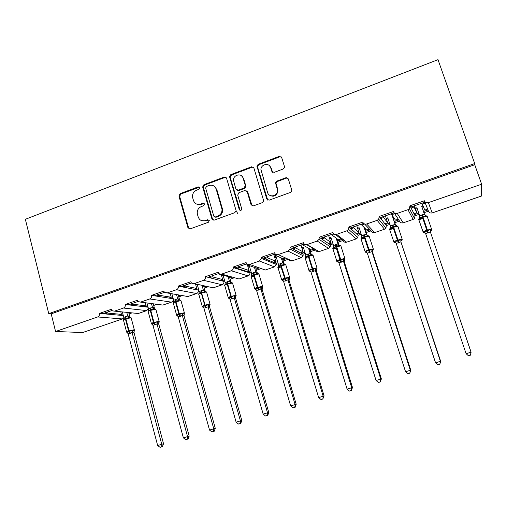 <?xml version="1.0" encoding="UTF-8"?>
<svg xmlns="http://www.w3.org/2000/svg" width="507" height="507" viewBox="0 0 507 507"><rect width="100%" height="100%" fill="white"/><g stroke="black" fill="none" stroke-linecap="round" stroke-linejoin="round"><path stroke-width="0.76" d="M199.752 187.634L198.199 186.855L180.131 193.642L178.939 196.032L187.958 227.801L190.15 228.885L208.421 222.237L209.277 220.551L207.705 219.746L205.329 220.608C201.881 221.483 199.505 220.26 198.186 216.933L197.375 214.106C196.817 210.614 198.123 208.104 201.285 206.59L203.649 205.715L204.498 204.029L202.933 203.237L200.569 204.112C197.147 204.999 194.777 203.795 193.471 200.499L192.666 197.705C192.109 194.232 193.408 191.728 196.558 190.195L198.909 189.314L199.752 187.634M199.505 187.172L180.834 194.004L179.643 196.38L188.629 228.011L189.295 228.968M208.928 219.981L205.981 220.913L205.329 220.608M204.201 203.516L201.235 204.448L200.569 204.112M283.217 169.002L284.522 167.405L284.465 166.537L281.658 157.474L279.306 156.365L258.209 164.293L256.891 166.112L266.771 199.023L269.116 200.176L290.46 192.419L291.759 190.911L291.715 189.935L288.293 178.882L285.916 177.742L276.79 181.107L275.478 182.761L277.221 189.035L277.386 191.278C276.879 196.564 268.856 197.591 267.595 192.552L260.921 169.503C260.991 164.053 269.35 162.5 270.687 167.722L271.771 171.258L274.116 172.386L283.217 169.002M48.748 313.662L474.704 163.552L438.004 59.668L25.35 219.303L48.748 313.662L51.188 313.858L55.574 331.508L97.661 316.957C99.112 316.279 99.702 315.101 99.429 313.421L111.306 309.302L112.345 310.835L114.493 311.14L123.486 308.034C124.956 307.343 125.552 306.152 125.273 304.46L137.346 300.277L138.1 301.57L140.604 302.115L149.749 298.953C151.244 298.255 151.846 297.051 151.555 295.353L163.837 291.094L164.281 292.019L167.158 292.932L176.461 289.719C177.982 289.009 178.597 287.799 178.293 286.081L190.784 281.753L190.943 282.177C191.671 283.495 192.749 283.964 194.175 283.597L203.637 280.32C205.189 279.604 205.804 278.381 205.487 276.651L218.206 272.246C218.847 273.869 220 274.483 221.667 274.091L231.293 270.763C232.662 270.174 233.321 269.109 233.271 267.582L233.163 267.062L246.104 262.575C246.763 264.204 247.942 264.819 249.634 264.42L259.432 261.035L261.441 258.431L261.333 257.296L274.496 252.733C275.174 254.375 276.378 254.989 278.102 254.584L288.077 251.136L290.023 249.026L289.998 247.359L303.401 242.714C304.099 244.361 305.328 244.982 307.084 244.564L317.236 241.053L319.068 239.336L319.182 237.244L332.826 232.51C333.543 234.177 334.797 234.792 336.585 234.367L346.921 230.793L348.626 229.373L348.892 226.946L362.79 222.123C363.525 223.796 364.806 224.417 366.624 223.98L377.151 220.342L378.735 219.151L379.147 216.457L393.299 211.546C394.059 213.232 395.365 213.853 397.222 213.403L407.945 209.695L409.409 208.675L409.967 205.772L424.378 200.778C425.158 202.47 426.495 203.085 428.383 202.629L481.631 184.225L481.65 195.975L432.173 212.908C430.418 213.327 429.176 212.744 428.447 211.166L427.635 209.093L424.79 210.069L422.325 204.131L425.291 203.104L424.479 201.025M226.547 178.16L224.284 177.044L203.896 184.713L202.654 186.963L211.932 218.992L214.188 220.146L234.804 212.648L236.11 210.659L226.547 178.16M230.818 174.592L251.561 166.79L253.868 167.906L263.71 200.886L262.392 202.623L253.38 205.899L251.06 204.739L247.137 191.64L244.837 190.505L238.93 192.685L237.701 195.119L241.801 209.08C241.186 210.728 240.35 210.912 239.279 209.632L229.532 176.62L230.818 174.592L231.42 174.997L252.112 167.228L251.561 166.79M394.839 222.7L399.516 221.096C400.219 222.668 401.436 223.245 403.166 222.833L413.154 219.417L414.517 218.473L415.03 215.773L414.441 214.6L418.75 213.117M423.541 211.47L427.971 209.949M415.03 215.773L419.162 214.353M423.96 212.706L428.447 211.166M414.441 214.6L414.023 213.777L416.849 212.801L414.048 206.995L411.101 208.016L409.967 205.772M414.023 213.777L411.101 208.016M413.725 206.038L414.048 206.995M416.849 212.801L414.485 205.772M410.638 207.103L424.923 202.16M366.219 232.523L371.073 230.856C371.758 232.415 372.956 232.998 374.654 232.593L384.471 229.234L385.941 228.131L386.328 225.621L385.485 224.55L389.541 223.15M394.433 221.47L398.787 219.975L398.274 219.189L395.479 220.152L391.778 214.695L394.693 213.688L394.11 212.794M386.328 225.621L389.946 224.379M399.516 221.096L398.787 219.975M385.485 224.55L384.895 223.79L387.671 222.833L383.653 217.509L380.757 218.511L379.147 216.457M384.895 223.79L380.757 218.511M383.336 216.559L383.653 217.509M387.671 222.833L385.371 215.849M380.104 217.674L394.129 212.82M338.08 242.181L343.106 240.451C343.778 242.004 344.95 242.58 346.617 242.188L356.269 238.886L357.86 237.568L358.107 235.305L357.023 234.323L360.838 233.017M365.82 231.306L370.097 229.836L369.413 229.113L366.669 230.058L361.783 225.07L364.52 223.948M358.107 235.305L361.231 234.234M371.073 230.856L370.097 229.836M357.023 234.323L356.263 233.632L358.994 232.694L353.797 227.833L350.958 228.815L348.892 226.946M356.263 233.632L350.958 228.815M353.493 226.889L353.797 227.833M358.994 232.694L356.763 225.754M350.122 228.055L363.601 223.391M310.411 251.675L315.608 249.888C316.26 251.434 317.414 252.011 319.055 251.624L328.542 248.373L330.253 246.782L330.355 244.83L329.043 243.937L332.624 242.707M337.694 240.964L341.902 239.519L341.053 238.867L338.346 239.792L332.319 235.261L334.772 234.411M330.355 244.83L333.004 243.918M343.106 240.451L341.902 239.519M329.043 243.937L328.124 243.309L330.805 242.39L324.474 237.973L321.685 238.943L319.182 237.244M328.124 243.309L321.685 238.943M324.182 237.035L324.474 237.973M330.805 242.39L328.637 235.495M320.665 238.252L333.625 233.765M288.641 259.394C289.339 260.775 290.441 261.276 291.943 260.902L301.278 257.708L303.097 255.743L303.072 254.191L301.532 253.392L304.884 252.239M310.037 250.471L314.175 249.045L313.168 248.455L310.512 249.368L303.37 245.274L305.303 244.608M303.072 254.191L305.258 253.443M315.608 249.888L314.175 249.045M301.532 253.392L300.455 252.828L303.097 251.916L295.663 247.942L292.919 248.886L289.998 247.359M300.455 252.828L292.919 248.886M295.378 247.004L295.663 247.942M303.097 251.916L300.981 245.065M291.734 248.265L304.181 243.962M262.252 268.944L265.281 270.028L274.458 266.885L276.34 264.458L276.233 263.406L274.483 262.683L277.608 261.612M282.843 259.812L286.677 258.494M276.233 263.406L277.969 262.803M283.204 261.01L288.331 259.254M274.483 262.683L273.248 262.182L275.846 261.289L267.36 257.727L264.66 258.659L261.333 257.296M273.248 262.182L264.66 258.659M267.081 256.802L267.36 257.727M275.846 261.289L273.793 254.476M263.31 258.107L275.257 253.975M236.294 278.229L239.05 279.008L248.081 275.916C249.368 275.364 249.983 274.376 249.932 272.95L249.831 272.462L247.872 271.828L250.788 270.827M256.098 269.002L259.318 267.892M249.831 272.462L251.136 272.012M256.453 270.193L261.194 268.564M247.872 271.828L246.497 271.378L249.051 270.504L239.538 267.354L236.889 268.266L233.163 267.062M246.497 271.378L236.889 268.266M239.272 266.428L239.538 267.354M249.051 270.504L247.403 264.927M235.381 267.778L246.846 263.811M210.747 287.285L213.244 287.843L222.129 284.801C223.587 284.129 224.164 282.988 223.86 281.372L221.698 280.821L224.405 279.889M229.791 278.039L232.421 277.133M223.86 281.372L224.747 281.068M230.134 279.224L234.507 277.722M221.698 280.821L220.177 280.428L222.693 279.566L212.199 276.809L209.594 277.709L205.487 276.651M220.177 280.428L209.594 277.709M211.939 275.89L212.199 276.809M222.693 279.566L221.312 274.781M207.927 277.278L218.923 273.476M185.581 296.139L187.85 296.532L196.596 293.54C198.028 292.875 198.598 291.747 198.307 290.143L195.949 289.668L198.452 288.806M203.909 286.93L205.975 286.221M198.307 290.143L198.788 289.979M204.245 288.103L208.257 286.728M195.949 289.668L194.295 289.332L196.767 288.477L185.321 286.106L182.761 286.987L178.293 286.081M194.295 289.332L182.761 286.987M185.068 285.194L185.321 286.106M196.767 288.477L195.588 284.294M180.948 286.62L191.488 282.969M160.801 304.808L162.861 305.081L171.467 302.14C172.881 301.488 173.445 300.366 173.16 298.775L170.618 298.37L172.925 297.577M178.451 295.676L179.96 295.156M178.775 296.849L182.438 295.587M170.618 298.37L168.831 298.084L171.258 297.248L158.894 295.245L156.378 296.113L151.555 295.353M168.831 298.084L156.378 296.113M158.647 294.339L158.894 295.245M171.258 297.248L170.238 293.54M154.42 295.803L164.528 292.305M148.082 307.223L145.686 306.938L147.803 306.209M153.393 304.289L154.369 303.953M153.71 305.448L157.037 304.308M145.686 306.938L143.773 306.703L146.162 305.879L132.91 304.232L130.432 305.087L125.273 304.46M143.773 306.703L130.432 305.087M132.669 303.332L132.91 304.232M146.162 305.879L145.313 302.742M128.341 304.834L138.018 301.481M427.635 209.093L425.291 203.104M398.274 219.189L394.693 213.688M369.413 229.113L364.647 224.081M341.053 238.867L335.438 234.526M313.168 248.455L306.722 244.666M276.353 254.615L274.933 255.11L283.134 258.779L285.511 257.962M247.923 264.451L246.985 264.774L256.219 268.038L258.006 267.423M219.981 274.116L229.747 277.139M123.309 315.557L121.154 315.367L123.087 314.701M128.74 312.756L129.196 312.597M129.044 313.909L132.042 312.882M121.154 315.367L119.113 315.183L121.465 314.372L107.357 313.066L104.924 313.909L99.429 313.421M119.113 315.183L104.924 313.909M107.123 312.179L107.357 313.066M121.465 314.372L120.774 311.761M102.693 313.713L111.958 310.506M136.383 313.313L138.265 313.503L146.738 310.601L148.45 308.592M55.574 331.508L82.666 332.535L122.396 318.935L123.828 317.661M474.704 163.552L474.748 164.737L481.631 184.225M474.748 164.737L51.188 313.858M422.001 203.174L422.325 204.131M391.467 213.745L391.778 214.695M361.478 224.126L361.783 225.07M332.022 234.323L332.319 235.261M280.048 156.238L280.2 156.72M286.67 177.627L286.804 178.052M303.085 244.342L303.37 245.274M274.648 254.184L274.933 255.11M246.713 263.855L246.985 264.774M219.385 273.843L219.512 274.274M120.78 314.606L120.977 315.348M145.306 306.171L145.509 306.912M170.232 297.603L170.434 298.338M195.556 288.895L195.759 289.624M221.293 280.048L221.502 280.77M247.46 271.049L247.67 271.758M274.059 261.904L274.262 262.594M301.101 252.606L301.304 253.272M328.599 243.145L328.796 243.766M356.567 233.531L356.744 234.069M385.016 223.745L385.13 224.094M104.524 313.079L104.74 313.896M130.033 304.244L130.248 305.062M155.966 295.27L156.188 296.082M182.336 286.138L182.564 286.949M209.157 276.854L209.391 277.659M236.446 267.411L236.674 268.197M264.204 257.797L264.439 258.57M292.457 248.018L292.685 248.76M321.204 238.068L321.419 238.765M350.464 227.935L350.66 228.549M380.25 217.623L380.389 218.035M196.583 204.061L201.235 204.448M201.526 220.621L205.981 220.913M226.141 177.444L224.899 177.45L204.555 185.093L203.313 187.337L212.572 219.297L213.187 220.209M206.507 186.462L205.627 188.021L213.789 216.147L215.367 216.952L217.89 216.033C220.786 214.721 222.155 212.458 221.99 209.239L216.178 189.105C214.835 185.803 212.446 184.611 208.998 185.524L206.507 186.462M214.765 217.015L216.001 217.262L215.367 216.952M214.068 186.126L216.806 189.479L222.611 209.568C222.769 212.782 221.407 215.038 218.517 216.343L216.001 217.262M253.532 167.285L252.112 167.228M246.694 190.892L247.701 192.014L252.118 205.893M231.42 174.997L230.197 177.418L240.16 210.481M243.087 178.128C241.7 172.602 232.903 174.795 233.493 180.492L235.901 189.054L238.182 190.188L244.082 188.002L245.318 185.562L243.087 178.128L243.658 178.534L241.624 175.885M236.934 190.188L238.765 190.562L238.182 190.188M243.658 178.534L245.958 186.487L244.653 188.389L238.765 190.562M269.502 165.751L271.194 168.159L272.595 172.285M269.635 195.233C273.571 197.236 276.315 196.044 277.88 191.659L277.716 189.415L277.221 189.035M287.976 178.287L286.392 178.153L277.291 181.512L275.979 183.16L277.716 189.415M281.41 156.974L279.794 156.821L258.741 164.731L257.429 166.543L267.74 200.132M127.46 332.725L126.763 331.889L129.475 331.54L131.871 330.165L134.298 330.526M163.533 443.764L162.392 446.629L161.682 446.851L161.752 444.309L132.08 332.415L128.119 333.752L157.658 445.526L163.533 443.764L134 332.579L132.118 332.503L132.834 330.627M134.19 330.779L134 332.579M122.352 311.919L123.79 317.382L127.726 315.943L129.615 316.115L129.862 316.653L129.615 316.115M126.756 312.356L127.713 315.956M128.683 312.546L129.634 316.127M130.204 317.122L128.601 317.851L125.425 318.181L123.512 319.587L123.562 319.144M131.212 318.092L130.185 317.122M128.601 317.851L127.732 316.032M123.79 317.382L123.512 319.587M132.08 332.415L131.871 330.165M128.119 333.752L126.763 331.889M161.682 446.851L160.047 447.332L157.658 445.526M152.366 324.391L151.618 323.498L153.913 323.295L156.809 321.749L159.09 322.325L158.799 324.239L157.005 324.017L152.981 325.374L183.376 437.864L187.539 436.628L157.024 324.1M189.193 436.128L188.091 438.999L187.432 439.201L187.539 436.628L189.193 436.128L158.811 324.227M146.929 302.958L148.532 308.902L152.525 307.445L154.299 307.66L154.477 308.085L154.299 307.66M151.46 303.56L152.512 307.457M153.266 303.801L154.318 307.673M154.977 308.655L153.444 309.352L150.23 309.695L148.278 311.121L148.329 310.626M155.947 309.625L154.85 308.643M153.444 309.352L152.537 307.534M148.532 308.902L148.278 311.121M159.002 322.325L158.761 323.434M157.005 324.017L156.809 321.749M152.981 325.374L151.618 323.498M187.432 439.201L185.765 439.696L183.376 437.864M177.678 315.931L176.88 314.967L179.231 314.752L182.152 313.193L184.314 313.82L184.009 315.753L182.343 315.487L178.249 316.862L209.53 430.082L213.764 428.821L182.362 315.563M215.285 428.358L214.214 431.242L213.605 431.432L213.764 428.821L215.285 428.358L184.022 315.741M171.886 293.826L173.673 300.29L177.729 298.807L179.383 299.073M176.563 294.637L177.723 298.819L179.307 300.112L178.692 300.721L175.935 300.898L175.954 301.646L175.466 301.811C173.54 302.508 172.83 302.971 173.337 303.205L176.582 314.974M178.223 294.859L179.396 299.086M170.783 293.635L170.308 293.8M175.878 299.257L175.935 300.898L173.438 302.521L173.502 301.963M180.15 300.043L179.307 300.112M181.088 301.019L180.745 300.353L179.712 300.036C178.73 299.542 178.496 299.276 179.022 299.238L179.922 300.024L179.497 299.364M178.692 300.721L177.742 298.896M173.673 300.29L173.438 302.521M184.199 313.801L183.952 315.151M182.343 315.487L182.152 313.193M178.249 316.862L176.88 314.967M213.605 431.432L211.92 431.932L209.53 430.082M209.651 305.094L209.632 307.128L208.092 306.811L203.934 308.212L236.123 422.166L240.426 420.886L208.111 306.893L208.814 304.999L209.651 305.094M241.807 420.468L240.774 423.351L240.223 423.529L240.426 420.886L241.807 420.468L209.53 306.779C209.214 306.735 209.334 306.196 209.904 305.157L210.088 304.409M197.286 284.674L199.226 291.538L203.345 290.029L204.872 290.346M202.122 285.745L203.339 290.042L204.942 291.341L204.353 291.95L201.564 292.127L201.609 292.875L201.114 293.046C199.093 293.775 198.345 294.263 198.864 294.504L202.204 306.342M203.675 286.087L204.885 290.359M196.963 284.604L195.784 285.01M203.408 307.337L202.743 307.046L202.553 306.304L204.961 306.07L201.07 292.298L199.017 293.775L199.086 293.154M205.836 307.857L204.961 306.07L207.914 304.492L208.814 304.999M205.734 291.297L204.942 291.341M206.641 292.273L205.278 291.278C203.985 290.536 203.63 290.2 204.213 290.264L205.398 291.272L204.929 290.498M204.353 291.95L203.364 290.118M199.226 291.538L199.017 293.775M209.74 305.474L209.581 306.798M208.092 306.811L207.914 304.492M203.934 308.212L202.553 306.304M240.223 423.529L238.505 424.036L236.123 422.166M235.768 296.284L235.679 298.363L234.272 297.996L230.045 299.422L263.165 414.111L267.538 412.812L234.291 298.078L234.975 296.17L235.768 296.284M268.773 412.432L267.791 415.334L267.29 415.487L267.538 412.812L268.773 412.432L235.66 298.274L235.749 296.779M223.074 275.276L225.197 282.64L229.386 281.112L230.793 281.493L229.513 277.076M228.093 276.676L229.379 281.119M221.445 275.244L222.129 275.009M223.156 275.561L221.686 276.074M229.576 298.61L228.809 298.249L228.651 297.495L231.122 297.241L227.18 284.129C225.07 284.896 224.278 285.409 224.804 285.669L228.239 297.571M231.978 299.054L231.122 297.241L234.101 295.651L234.975 296.17M231.737 282.399L230.438 283.026L227.117 283.381L225.013 284.883L225.089 284.186M230.438 283.026L229.405 281.195M225.197 282.64L225.013 284.883M234.272 297.996L234.101 295.651M230.045 299.422L228.651 297.495M267.29 415.487L265.548 416.006L263.165 414.111M256.092 289.636L255.306 289.313L255.179 288.534L258.234 288.096L260.725 286.664L262.461 287.431M296.202 404.269L295.258 407.178L294.827 407.317L295.118 404.599L260.883 289.028L256.586 290.479L290.663 405.923L296.202 404.269L262.157 289.446L260.921 289.123L261.574 287.196M262.189 287.957L262.157 289.446M247.765 266.156L249.254 265.643L251.599 273.59L255.858 272.037L257.131 272.474L255.762 267.873M254.482 267.423L255.877 272.126M249.501 266.473L248.012 266.986M258.177 273.362L256.96 273.957L253.595 274.319L251.44 275.846L251.529 275.067M252.461 275.535L252.207 275.814L253.063 276.353L253.025 275.307M256.96 273.957L256.01 272.462M251.599 273.59L251.44 275.846M260.883 289.028L260.725 286.664M256.586 290.479L255.179 288.534M294.827 407.317L293.046 407.843L290.663 405.923M237.84 213.726L236.623 211.641M283.128 280.605L282.247 280.225L282.158 279.427L284.763 279.148L287.799 277.525L289.389 278.356M324.1 395.961L322.832 399.003L323.174 396.246L287.944 279.915L283.578 281.385L318.643 397.596L324.1 395.961L289.079 280.384L287.97 279.997M289.072 278.996L289.079 280.384M274.528 256.916L276.036 256.396L278.444 264.394L282.773 262.816L283.901 263.304L282.437 258.469M281.296 257.955L282.792 262.905M276.29 257.226L274.781 257.752M285.054 264.166L283.92 264.743L280.523 265.11L278.311 266.657L278.413 265.769M279.161 266.422L278.926 266.682L279.756 267.233L279.731 266.188M283.92 264.743L283.052 263.463M278.444 264.394L278.311 266.657M287.944 279.915L287.799 277.525M283.578 281.385L282.158 279.427M322.832 399.003L321.02 399.535L318.643 397.596M310.626 271.435L309.644 270.985L309.6 270.168L312.8 269.686L315.329 268.235L316.767 269.135M352.485 387.513L351.326 390.542L351.712 387.747L315.468 270.643L311.025 272.145L347.105 389.123L352.485 387.513L316.45 271.169L315.493 270.725M316.406 269.914L316.45 271.169M301.741 247.517L303.268 246.991L305.746 255.04L310.145 253.437L311.127 253.988L309.524 248.804M308.529 248.234L310.138 253.443M303.522 247.828L301.995 248.36M312.388 254.818L311.342 255.363L307.901 255.737L305.632 257.315L305.334 257.005L305.746 256.295M306.298 257.169L306.9 257.962L306.874 256.916M311.342 255.363L310.17 253.525M305.746 255.04L305.632 257.315M315.468 270.643L315.329 268.235M311.025 272.145L309.6 270.168M351.326 390.542L349.481 391.087L347.105 389.123M344.697 259.552L343.442 260.668L344.107 259.356L344.697 259.552M336.737 261.301C336.528 260.966 337.58 260.383 339.893 259.559L344.868 258.456L344.614 259.749M381.365 378.913L380.313 381.929L380.757 379.103L343.461 261.219L338.936 262.74L376.074 380.497L381.365 378.913L344.291 261.802L343.486 261.301M344.209 260.706L344.291 261.802L344.709 259.742M329.411 237.96L330.957 237.428L333.511 245.527L337.985 243.899L338.815 244.507L337.003 238.784M336.16 238.151L337.979 243.905L339.075 245.09L338.004 243.987M331.223 238.271L329.677 238.803M337.992 261.992L337.504 260.744L340.241 260.427L335.913 246.953C333.612 247.784 332.567 248.392 332.788 248.772L336.331 248.278M341.008 262.334L340.241 260.427L343.334 258.779L344.107 259.356M340.184 245.312L335.754 246.212L333.429 247.815L333.074 247.511L333.549 246.63M333.891 247.771L334.5 248.531L334.487 247.498M339.234 245.825L338.473 244.824M333.511 245.527L333.429 247.815M343.461 261.219L343.334 258.779M338.936 262.74L337.504 260.744M380.313 381.929L378.444 382.487L376.074 380.497M366.257 252.467L365.889 251.161L369.254 250.642L371.821 249.159L372.937 250.198M410.752 370.167L409.821 373.171L410.321 370.3L371.935 251.624L367.334 253.177L405.549 371.72L410.752 370.167L372.607 252.271L371.961 251.706M372.582 252.188L373.044 250.185M357.562 228.239L359.127 227.7L361.751 235.85L366.301 234.196L366.973 234.868L364.799 228.15M364.115 227.453L366.301 234.202L367.613 235.482L366.327 234.285M359.4 228.549L357.834 229.088M369.273 236.573L368.044 235.559L367.6 236.129L364.083 236.516L361.694 238.144L361.295 237.859L361.827 236.756M361.947 238.214L362.575 238.943L363.766 237.986M362.562 237.916L362.575 238.943M367.6 236.129L366.891 235.223M361.751 235.85L361.694 238.144M371.935 251.624L371.821 249.159M367.334 253.177L365.889 251.161M409.821 373.171L407.913 373.735L405.549 371.72M395.422 242.847L394.693 242.295L394.769 241.414L398.217 240.869L400.803 239.374L402 240.229L401.747 240.483M440.659 361.263L439.854 364.254L440.406 361.345L400.904 241.864L396.227 243.442L435.551 362.79L440.659 361.263L400.936 241.947M386.195 218.352L387.779 217.801L390.485 226.008L395.105 224.322L395.612 225.038L392.418 216.204L395.105 224.328L396.601 225.678L395.79 225.431L395.137 224.411M388.064 218.656L386.48 219.208M398.046 226.718L396.835 225.71L396.461 226.255L392.9 226.654L390.453 228.315L389.997 228.042L389.769 229.462L393.565 228.758M390.466 228.511L391.125 229.189L392.462 228.163M391.125 228.182L391.125 229.189M396.461 226.255L395.79 225.431M390.485 226.008L390.453 228.315M400.904 241.864L400.803 239.374M396.227 243.442L394.769 241.414M439.854 364.254L437.915 364.831L435.551 362.79M424.486 232.947L424.156 231.496L427.116 231.116L430.297 229.418L431.4 230.311L431.039 230.596M471.104 352.194L470.426 355.179L471.041 352.226L430.386 231.94L425.627 233.543L466.091 353.696L471.104 352.194L430.411 232.022M415.328 208.288L416.938 207.737L419.714 215.988L422.274 214.816L424.422 214.284L424.619 214.702M422.958 205.652L421.653 206.102L424.422 214.29M421.653 206.102L424.651 214.753M417.223 208.599L415.62 209.15M423.307 206.495L422.014 206.945M427.319 216.685L426.07 215.678L425.829 216.216L422.23 216.622L419.72 218.308L419.207 218.054L418.915 219.525L422.927 218.732M419.498 218.637L420.176 219.265L421.659 218.181M420.183 218.276L420.176 219.265M425.829 216.216L424.448 214.366M419.714 215.988L419.72 218.308M430.386 231.94L430.297 229.418M424.036 232.396L425.627 233.543L424.156 231.496M470.426 355.179L468.449 355.762L466.091 353.696M198.871 187.229L198.199 186.855M208.352 220.044L207.705 219.746M203.592 203.58L202.933 203.237M432.173 212.908L428.383 202.629M413.154 219.417L407.945 209.695M403.166 222.833L397.222 213.403M384.471 229.234L377.151 220.342M374.654 232.593L366.624 223.98M356.269 238.886L346.921 230.793M346.617 242.188L336.585 234.367M328.542 248.373L317.236 241.053M319.055 251.624L307.084 244.564M301.278 257.708L288.077 251.136M291.943 260.902L278.102 254.584M274.458 266.885L259.432 261.035M265.281 270.028L249.634 264.42M248.081 275.916L231.293 270.763M239.05 279.008L221.667 274.091M222.129 284.801L203.637 280.32M213.244 287.843L194.175 283.597M196.596 293.54L176.461 289.719M187.85 296.532L167.158 292.932M171.467 302.14L149.749 298.953M162.861 305.081L140.604 302.115M146.738 310.601L123.486 308.034M138.265 313.503L114.493 311.14M122.396 318.935L97.661 316.957M188.629 228.011L187.939 227.732M179.643 196.38L178.939 196.032M180.834 194.004L180.131 193.642M212.572 219.297L211.932 218.992M203.351 187.489L202.692 187.115M204.555 185.093L203.896 184.713M224.899 177.45L224.284 177.044M218.517 216.343L217.89 216.033M222.415 208.618L221.793 208.282M216.806 189.479L216.178 189.105M251.618 205.088L251.06 204.739M247.701 192.014L247.137 191.64M239.855 209.961L239.279 209.632M230.197 177.418L229.601 177.013M244.653 188.389L244.082 188.002M245.882 185.955L245.318 185.562M272.278 171.683L271.771 171.258M271.194 168.159L270.687 167.722M276.042 183.971L275.542 183.572M277.291 181.512L276.79 181.107M286.392 178.153L285.916 177.742M267.29 199.378L266.771 199.023M257.512 167.177L256.973 166.74M258.741 164.731L258.209 164.293M279.794 156.821L279.306 156.365M127.073 332.598L126.636 332.117C126.167 331.939 126.813 331.54 128.575 330.919L134.298 329.715L131.129 317.775L125.406 318.928C123.651 319.562 123.011 319.98 123.486 320.19L126.56 331.832M133.987 332.586L134.374 330M129.925 333.416L128.575 330.919L125.406 318.928L125.457 316.533M130.4 333.257L129.051 330.76L125.882 318.77L125.932 316.374M129.279 317.224L127.726 315.943M133.981 331.629L134.26 330.697M151.929 324.265L151.454 323.764C150.972 323.574 151.65 323.155 153.494 322.503L159.122 321.311L155.858 309.302L150.237 310.442C148.399 311.102 147.721 311.545 148.209 311.761L151.371 323.472M158.678 323.193L159.204 321.609M154.819 325.038L153.494 322.503L150.237 310.442L150.224 308.047M155.3 324.873L153.982 322.338L150.718 310.278L150.706 307.882M154.09 308.738L152.525 307.445M158.799 324.239L158.678 323.2M157.043 324.112L157.753 322.218M184.009 315.753L184.352 312.775L180.993 300.689L175.954 301.646L179.313 313.782L184.263 312.762L184.434 313.079M177.177 315.791L176.664 315.278C176.17 315.075 176.892 314.638 178.825 313.947L175.466 301.811L175.39 299.422M180.118 316.514L178.825 313.947L179.313 313.782L180.612 316.349M182.381 315.576L183.071 313.675M206.545 291.931L201.609 292.875L205.062 305.087L209.999 304.099L206.545 291.931M202.838 307.185L202.293 306.653C201.78 306.443 202.54 305.975 204.568 305.258L205.062 305.087L206.336 307.686M201.469 290.486L201.564 292.127L201.07 292.298L200.968 290.657M232.618 283.381L232.517 283.026L227.18 284.129L226.971 281.746M228.904 298.427L228.334 297.888C227.808 297.666 228.613 297.178 230.736 296.418L236.072 295.27L236.167 295.594M232.485 298.883L231.243 296.246L227.687 283.958L227.478 281.575M234.285 298.053L235.178 298.433L236.085 295.277L232.517 283.026L229.386 281.112M231.306 282.38L230.78 281.474M230.989 282.431L229.398 281.176M259.033 274.331L258.931 273.976L253.684 275.067C251.523 275.852 250.673 276.385 251.136 276.67L254.051 276.315M254.761 288.971C254.305 288.724 255.167 288.21 257.341 287.437L262.588 286.297L262.683 286.626M258.551 290.105L257.341 287.437L253.684 275.067L253.405 272.69M259.071 289.928L257.854 287.26L254.197 274.889L253.918 272.512M257.638 273.336L257.112 272.462M257.48 273.374L258.931 273.976L262.677 286.594L261.333 289.098L260.858 288.92M262.151 289.453L262.512 287.456M255.306 289.313L256.174 289.744M285.897 265.136L285.783 264.774L280.631 265.852C278.425 266.65 277.513 267.214 277.899 267.525L281.017 267.132M281.626 279.902C281.252 279.623 282.177 279.091 284.395 278.299L289.548 277.177L289.649 277.506M285.574 281.005L280.631 265.852L280.282 263.475M286.1 280.827L281.157 265.674L280.802 263.298M284.421 264.16L283.888 263.291M284.408 264.16L285.783 264.774L289.548 277.177L289.453 278.305L288.21 279.744L288.622 278.07M289.072 280.39L289.453 278.375M287.982 280.01L287.887 279.636M282.247 280.225L283.229 280.745M313.218 255.775L313.104 255.408L308.041 256.479C305.784 257.296 304.808 257.879 305.113 258.228L308.44 257.784M308.953 270.681C308.655 270.37 309.644 269.813 311.906 269.008L316.97 267.892L317.071 268.228M309.986 270.687L309.657 270.725M313.06 271.752L307.61 254.108M313.592 271.568L308.142 253.931M311.507 254.685L311.114 253.969M311.792 254.793L310.145 253.437M316.444 271.182L316.85 269.135M315.5 270.744L316.127 268.792M309.644 270.985L310.747 271.6M341.002 246.256L340.888 245.889L335.913 246.953L335.406 244.583M339.747 245.242L340.888 245.889L344.975 258.792M337.922 261.308L337.542 261.352M341.553 262.157L335.945 244.399M339.126 245.109L338.803 244.488M343.493 261.314L343.359 260.623M337.51 261.58L338.733 262.315M365.002 251.764C364.882 251.39 365.997 250.781 368.361 249.945L373.253 248.848L373.361 249.191M366.339 251.757L365.902 251.821M369.445 252.765L364.267 237.257C361.916 238.106 360.807 238.74 360.94 239.152L364.698 238.601M369.996 252.575L364.818 237.067L364.267 237.257L363.677 234.893M371.967 251.726L371.929 250.933L373.285 249.78L373.253 248.848L369.153 236.199L364.818 237.067L364.222 234.709M367.974 235.578L367.613 235.482M371.821 250.889L372.563 249.755M365.851 252.023L367.201 252.879M393.755 242.061C393.724 241.655 394.915 241.021 397.323 240.16L402.14 239.076L402.241 239.418M395.245 242.042L394.744 242.124M398.375 243.018L393.115 227.39C390.707 228.258 389.534 228.917 389.579 229.367L393.831 241.807M398.933 242.834L393.673 227.199L393.115 227.39L392.437 225.038M400.942 241.966L400.91 241.034L402.14 240.096L402.14 239.076L397.919 226.344L393.673 227.199L393.001 224.848M390.574 226.629L389.997 228.042M400.79 240.996L401.519 239.988M394.693 242.295L396.163 243.29M423.009 232.187C423.072 231.743 424.334 231.084 426.799 230.21L431.533 229.132L431.641 229.475M424.663 232.155L424.093 232.257M427.813 233.106L422.464 217.357C420.011 218.244 418.763 218.929 418.712 219.411L423.098 231.953M428.383 232.916L423.034 217.161L422.464 217.357L421.704 215.006M430.418 232.035L430.411 230.977L431.501 230.229L431.533 229.132L427.192 216.312L423.034 217.161L422.274 214.816M425.196 215.456L426.07 215.678L424.422 214.284M419.764 216.185L419.207 218.054M430.272 230.939L430.982 230.051M249.932 272.95L233.271 267.582M276.34 264.458L261.441 258.431M303.097 255.743L290.023 249.026M330.253 246.782L319.068 239.336M357.86 237.568L348.626 229.373M385.941 228.131L378.735 219.151M414.517 218.473L409.409 208.675M188.655 228.08L187.958 227.801M203.313 187.337L202.654 186.963M222.611 209.568L221.99 209.239M245.958 186.487L245.394 186.101M230.127 177.025L229.532 176.62M277.88 191.659L277.386 191.278M275.979 183.16L275.478 182.761M257.429 166.543L256.891 166.112M123.474 319.372L123.404 319.873M148.221 310.873L148.126 311.437M173.362 302.242L173.242 302.869M198.915 293.471L198.763 294.161M225.051 284.389L224.702 285.314M254.704 288.654L251.174 276.683L251.25 275.555M255.401 289.529L254.799 288.977M281.607 279.591L277.975 267.55L278.058 266.397M282.336 280.479L281.708 279.921M310.538 254.241L313.104 255.408L316.97 267.892L316.875 269.052L315.379 270.206M308.959 270.383L305.227 258.266L305.315 257.087M309.72 271.283L309.061 270.713M336.775 261.016L332.934 248.829L333.023 247.619M337.561 261.923L336.882 261.352M337.998 261.992L338.606 262.119M365.059 251.491L361.111 239.228L361.206 237.998M365.864 252.404L365.167 251.827M368.038 235.559L367.613 235.489M366.263 252.467L366.884 252.594M394.661 242.72L393.939 242.143M390.137 228.017L390.46 227.776M423.947 232.871L423.212 232.288M419.384 218.023L419.714 217.814"/></g></svg>
